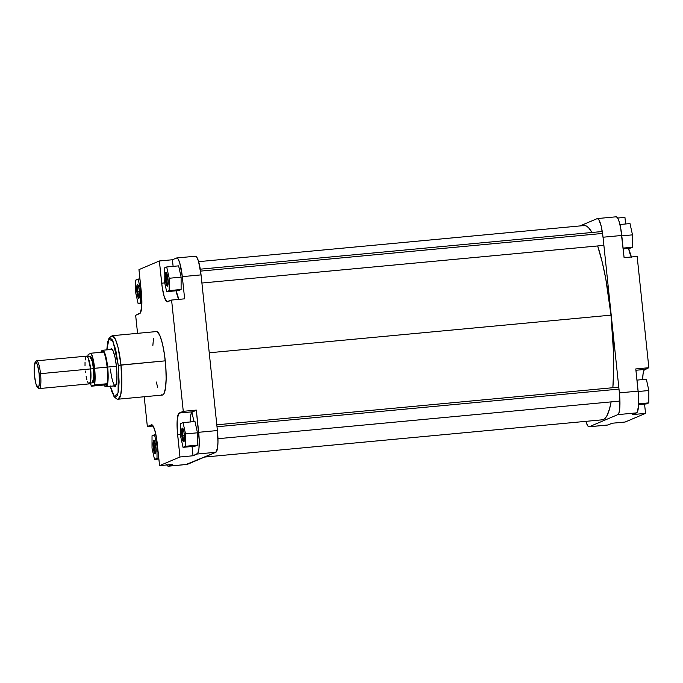 <?xml version="1.0" encoding="UTF-8"?>
<svg xmlns="http://www.w3.org/2000/svg" width="683" height="683" viewBox="0 0 683 683"><rect width="100%" height="100%" fill="white"/><g stroke="black" fill="none" stroke-linecap="round" stroke-linejoin="round"><path stroke-width="1.02" d="M607.639 425.031L612.088 423.247L625.141 422.026L645.537 413.377L632.475 414.598L637.23 412.182L638.537 405.856L638.468 395.098L635.788 368.931L648.85 367.71L637.154 256.441L624.1 257.67L620.668 227.866L618.772 220.447L617.517 217.8L616.314 216.801M642.652 379.705L643.087 373.703L644.103 370.126L648.85 367.71L637.154 256.441L624.1 257.67L621.761 235.473L603.029 237.223A20.328 3.833 84.6 0 0 597.437 218.56A20.328 3.833 84.6 0 0 597.207 218.62L579.952 225.936L597.207 218.62L598.786 219.55L601.228 226.278L603.029 237.223L619.387 392.887L619.805 407.614L619.063 412.489L617.808 414.632L589.275 426.73L587.704 425.791L585.869 421.343A20.328 3.833 84.6 0 0 589.053 426.781L607.793 425.031A20.328 3.833 -95.4 0 0 608.015 424.971L612.088 423.247L625.141 422.026L645.537 413.377L644.564 404.097L645.537 413.377L632.475 414.598L636.547 412.874L617.808 414.632L589.275 426.73L608.015 424.971L589.275 426.73A20.328 3.833 84.6 0 1 589.053 426.781M631.51 257.235L628.599 248.399A20.328 3.833 -95.4 0 0 631.357 256.987M625.628 223.981L624.936 217.365L617.68 218.039L624.936 217.365L625.628 223.981M597.437 218.56L616.168 216.801A20.328 3.833 -95.4 0 1 621.761 235.473L603.029 237.223L619.387 392.887L638.127 391.128L635.788 368.931L648.85 367.71L644.778 369.435L635.933 370.263L644.778 369.435A20.328 3.833 -95.4 0 0 642.652 379.577M617.808 414.632L636.547 412.874A20.328 3.833 -95.4 0 0 638.127 391.128L619.387 392.887A20.328 3.833 84.6 0 1 617.808 414.632M629.999 223.572L632.492 234.858L632.484 247.212L629.982 248.27L623.178 248.911L629.982 248.27L632.484 247.212L623.092 248.091L632.484 247.212L632.492 234.858L621.803 235.866L632.492 234.858L629.999 223.572L619.959 224.511L629.999 223.572M646.357 379.227L648.85 390.522L648.841 402.868L646.34 403.926L638.614 404.652L646.34 403.926L648.841 402.868L638.648 403.824L648.841 402.868L648.85 390.522L638.161 391.521L648.85 390.522L646.357 379.227L636.966 380.107L646.357 379.227M209.237 352.778L610.995 315.145A97.558 18.407 -95.4 0 0 597.659 245.948L602.346 262.605L605.753 278.655L610.995 315.145L613.539 352.778L613.658 370.22L612.847 387.722A97.558 18.407 -95.4 0 0 610.995 315.145L209.237 352.778M583.06 225.817L584.853 225.544L586.723 226.21L588.652 227.806L591.973 232.485A97.558 18.407 -95.4 0 0 584.144 225.544L198.642 261.657M204.559 457.064L602.346 419.806A97.558 18.407 -95.4 0 0 611.097 401.877L609.441 409.271L606.692 416.195L605.112 418.32L603.422 419.524L601.638 419.797M154.273 447.467A6.027 1.135 -95.4 0 0 155.733 452.931A6.027 1.135 84.6 0 1 154.273 447.467L155.844 447.314L154.273 447.467A6.027 1.135 84.6 0 1 154.623 441.107L155.775 446.545A6.898 1.298 84.6 0 1 155.4 453.794A6.898 1.298 84.6 0 1 153.265 447.613L154.273 447.467L153.265 447.613L153.223 441.679L153.795 440.236L154.614 441.09A6.027 1.135 -95.4 0 0 154.273 447.467M182.805 435.361A6.027 1.135 -95.4 0 0 184.265 440.825A6.027 1.135 84.6 0 1 182.805 435.361L184.376 435.216L182.805 435.361A6.027 1.135 84.6 0 1 183.155 429.009A6.027 1.135 -95.4 0 0 182.805 435.361L181.798 435.515L182.805 435.361M184.299 434.448A6.898 1.298 84.6 0 1 183.932 441.696A6.898 1.298 84.6 0 1 181.798 435.515L181.652 430.512L182.327 428.13L183.932 431.869L184.444 439.442L184 441.594L183.232 441.508L181.798 435.515A6.898 1.298 84.6 0 1 182.668 428.215A6.898 1.298 84.6 0 1 184.299 434.448M166.447 279.706A6.027 1.135 -95.4 0 0 167.898 285.17A6.027 1.135 84.6 0 1 166.447 279.706L168.018 279.56L166.447 279.706A6.027 1.135 84.6 0 1 166.797 273.354A6.027 1.135 -95.4 0 0 166.447 279.706L165.431 279.851L166.447 279.706M167.941 278.792A6.898 1.298 84.6 0 1 167.566 286.04A6.898 1.298 84.6 0 1 165.431 279.851L165.295 274.856L165.969 272.474L167.574 276.214L168.086 283.786L167.642 285.929L166.874 285.853L165.431 279.851A6.898 1.298 84.6 0 1 166.302 272.56A6.898 1.298 84.6 0 1 167.941 278.792M137.915 291.803A6.027 1.135 -95.4 0 0 139.366 297.267A6.027 1.135 84.6 0 1 137.915 291.803L139.486 291.658L137.915 291.803A6.027 1.135 84.6 0 1 138.265 285.451L139.409 290.89A6.898 1.298 84.6 0 1 139.033 298.138A6.898 1.298 84.6 0 1 136.899 291.948L137.915 291.803L136.899 291.948L137.01 285.298L137.437 284.572L138.256 285.434A6.027 1.135 -95.4 0 0 137.915 291.803M110.433 368.999A18.296 3.449 -95.4 0 0 115.717 385.724A18.296 3.449 84.6 0 1 115.47 385.801A18.296 3.449 84.6 0 1 110.433 368.999M113.421 385.81L114.556 386.749L115.239 386.458L116.511 382.668L116.93 375.334L116.4 366.19A19.167 3.62 84.6 0 1 115.359 386.33M110.185 386.296L114.087 396.806L117.041 399.12L118.15 399.196L120.686 394.928L121.796 385.118L120.985 364.995A31.879 6.019 84.6 0 1 118.15 399.196L162.443 395.047A31.879 6.019 -95.4 0 0 165.269 360.846L118.287 365.388L115.666 349.465L112.114 339.682L110.364 338.239L108.836 339.331L107.658 342.866L106.838 349.867L108.947 339.152L113.019 341.295L118.287 365.388L120.985 364.995L117.971 347.075L115.256 338.93L112.208 335.712A31.879 6.019 84.6 0 1 120.985 364.995L165.269 360.846A31.879 6.019 -95.4 0 0 156.492 331.562L112.208 335.712L109.058 338.025L107.718 341.859L106.779 349.867M190.139 422.094L190.574 416.092L191.59 412.515L196.337 410.099L183.275 411.32L171.587 300.059L167.514 301.784A20.328 3.833 84.6 0 1 167.292 301.835A20.328 3.833 84.6 0 1 161.7 283.172L159.361 260.974L172.423 259.753L176.487 258.029L172.423 259.753L173.115 266.37L172.423 259.753L159.361 260.974L138.965 269.623L141.304 291.82A20.328 3.833 84.6 0 1 139.725 313.565L135.652 315.29L137.556 333.338L135.652 315.29L140.408 312.874L141.714 306.547L141.646 295.79L138.965 269.623L159.361 260.974L162.178 287.082L164.279 296.977L166.754 301.698L171.587 300.059L183.275 411.32L178.528 413.744L177.213 420.071L177.29 430.828L179.962 456.987L159.574 465.635L172.628 464.414L168.189 466.199L166.567 464.5M176.718 257.969A20.328 3.833 84.6 0 1 182.31 276.641L184.641 298.83L182.31 276.641L201.05 274.882A20.328 3.833 -95.4 0 0 195.449 256.219L176.718 257.969A20.328 3.833 84.6 0 0 176.487 258.029L178.067 258.959L179.723 262.827L182.31 276.641L201.05 274.882L217.407 430.538L198.668 432.296L196.337 410.099L199.197 440.134L198.958 448.466L197.771 453.35L193.024 455.766L192.051 446.486L193.024 455.766L179.962 456.987L159.574 465.635L156.757 439.536L154.657 429.633L152.181 424.911L147.349 426.559L144.215 396.755L147.349 426.559L151.421 424.835A20.328 3.833 84.6 0 1 151.643 424.775A20.328 3.833 84.6 0 1 157.235 443.438L159.574 465.635L172.628 464.414L168.564 466.139L187.296 464.38L215.828 452.283L217.527 448.014L217.962 442.012L217.407 430.538L201.05 274.882L198.463 261.077L196.806 257.209L195.227 256.27M197.464 445.154L197.472 432.8L194.979 421.513L197.472 432.8L197.464 445.154L194.962 446.212L197.464 445.154L185.537 446.272L185.545 433.918L183.053 422.632L180.551 423.691L180.551 436.044L183.035 447.331L185.537 446.272L197.464 445.154M178.997 299.624L176.094 290.787A20.328 3.833 -95.4 0 0 178.844 299.376M181.106 289.49L181.115 277.144L178.622 265.858L181.115 277.144L181.106 289.49L178.605 290.557L181.106 289.49L169.179 290.608L169.188 278.263L166.695 266.976L164.193 268.035L164.185 280.38L166.678 291.675L169.179 290.608L181.106 289.49M110.253 386.288L114.377 396.49L118.091 392.819L118.287 365.388L119.098 382.079L118.466 390.804L117.425 395.09L115.99 397.011L114.3 396.413L111.884 391.794L110.151 385.869M111.85 348.885L111.85 348.876A19.167 3.62 84.6 0 1 116.4 366.19L115.043 357.397L113.182 351.028L111.261 348.586L109.98 349.892M186.536 464.303L215.828 452.283L197.088 454.041L193.024 455.766L179.962 456.987L177.631 434.798L180.551 434.525L177.631 434.798A20.328 3.833 84.6 0 1 179.211 413.044L192.264 411.823A20.328 3.833 -95.4 0 0 190.139 421.966M156.27 381.976L157.713 387.423M161.598 394.825L162.793 394.953L163.86 393.869L165.457 388.26L166.14 378.843L165.807 367.07L164.509 354.716L162.443 343.677L159.924 335.626L157.338 331.784L156.142 331.656M153.479 338.358L152.855 345.555M153.154 426.013L147.349 426.559L153.154 426.013M171.587 300.059L184.641 298.83L171.587 300.059M217.407 430.538L198.668 432.296A20.328 3.833 84.6 0 1 197.088 454.041L215.828 452.283A20.328 3.833 -95.4 0 0 217.407 430.538M168.334 466.199L187.074 464.44A20.328 3.833 -95.4 0 0 187.296 464.38L168.564 466.139A20.328 3.833 84.6 0 1 168.334 466.199A20.328 3.833 84.6 0 1 166.831 464.961M161.7 283.172L164.74 282.89L161.7 283.172M183.275 411.32L196.337 410.099L192.264 411.823L179.211 413.044L183.275 411.32M194.074 421.599L191.803 412.208M135.652 292.478L138.145 303.773L140.647 302.706L140.655 290.36L138.162 279.074L135.661 280.132L135.652 292.478L138.145 303.773L141.851 303.423L138.145 303.773L141.868 302.595L140.647 302.706L140.655 290.36L141.142 290.318L140.655 290.36L138.162 279.074L139.947 278.903L135.661 280.132L135.652 292.478M139.409 290.89L139.554 295.884L138.88 298.266L137.778 296.635L136.899 291.948A6.898 1.298 84.6 0 1 137.778 284.657A6.898 1.298 84.6 0 1 139.409 290.89M178.605 290.557L166.678 291.675L169.179 290.608L169.188 278.263L181.115 277.144L169.188 278.263L166.695 266.976L178.622 265.858L166.695 266.976L164.193 268.035L164.185 280.38L166.678 291.675L178.605 290.557M194.962 446.212L183.035 447.331L185.537 446.272L185.545 433.918L197.472 432.8L185.545 433.918L183.053 422.632L194.979 421.513L183.053 422.632L180.551 423.691L180.551 436.044L183.035 447.331L194.962 446.212M154.512 459.428L157.013 458.37L157.022 446.016L154.529 434.729L152.027 435.788L152.019 448.142L154.512 459.428L158.789 458.199L157.013 458.37L157.022 446.016L157.5 445.973L157.022 446.016L154.529 434.729L155.903 434.601L152.027 435.788L152.019 448.142L154.512 459.428L158.874 459.019L154.512 459.428M155.775 446.545L155.912 451.54L155.237 453.922L154.136 452.291L153.265 447.613A6.898 1.298 84.6 0 1 154.136 440.313A6.898 1.298 84.6 0 1 155.775 446.545M37.539 387.321A12.772 2.408 84.6 0 1 34.5 375.778L34.244 366.523L35.499 362.11L36.489 362.699L37.531 365.132L39.153 373.806A12.772 2.408 84.6 0 1 37.539 387.321L38.735 388.354A13.933 2.63 -95.4 0 0 40.502 373.61A13.933 2.63 -95.4 0 0 36.182 361.119L35.2 362.357A12.772 2.408 84.6 0 1 39.153 373.806L90.463 368.931A13.933 2.63 -95.4 0 0 86.63 356.133L36.669 360.812A13.933 2.63 84.6 0 1 40.502 373.61A13.933 2.63 84.6 0 1 39.264 388.567L89.225 383.88A13.933 2.63 -95.4 0 0 90.463 368.931L39.153 373.806L39.418 383.069L38.777 386.646L37.924 387.517L35.875 383.607L34.5 375.778A12.772 2.408 84.6 0 1 35.2 362.357M89.447 383.137L92.282 382.873L93.793 377.033L93.451 368.7L90.617 368.965L88.184 358.046A13.208 2.493 84.6 0 1 90.617 368.965L90.404 381.712L90.83 374.31L89.934 364.961L88.124 357.909L86.997 356.227L86.229 356.347M89.123 383.88L90.404 381.703A13.208 2.493 84.6 0 0 90.617 368.965L93.793 368.649L91.804 358.669L90.702 356.56L89.473 356.748M102.015 350.618A18.296 3.449 84.6 0 1 102.612 350.259A18.296 3.449 84.6 0 1 107.649 367.061L116.4 366.242L107.649 367.061A18.296 3.449 -95.4 0 0 102.237 350.413L101.784 350.746A18.006 3.398 84.6 0 1 103.671 352.027A18.006 3.398 84.6 0 1 107.103 367.13L94.613 368.299A18.006 3.398 84.6 0 1 94.51 384.905L107 383.735A18.006 3.398 -95.4 0 0 107.103 367.13A18.006 3.398 -95.4 0 0 103.671 352.027L91.18 353.196L93.597 361.307L95.091 375.522L94.51 384.905L91.488 386.185A18.006 3.398 84.6 0 1 90.267 383.061L91.488 386.185L94.51 384.905L107 383.735A18.006 3.398 84.6 0 1 105.122 386.365A18.006 3.398 84.6 0 1 103.978 385.016L91.488 386.185L103.978 385.016L105.703 386.39L107 383.735L103.978 385.016L107 383.735A18.006 3.398 84.6 0 0 107.103 367.13L94.613 368.299A18.006 3.398 84.6 0 0 91.18 353.196L88.158 354.477L91.18 353.196L103.671 352.027L101.946 350.644L100.913 352.283A18.006 3.398 84.6 0 1 101.784 350.746M91.966 382.821L93.195 382.634L93.981 379.389L94.092 372.585L93.451 368.7A13.208 2.493 -95.4 0 0 89.815 356.56L92.205 361.273L93.451 368.7A13.208 2.493 -95.4 0 1 92.282 382.873M87.808 356.748A18.006 3.398 84.6 0 1 88.158 354.477L87.723 357.593M85.392 371.082L85.546 372.431M86.143 376.299L86.886 379.62M87.441 381.387L88.303 383.206M85.614 357.636L85.196 359.992M85.042 362.058L85.025 365.704M105.122 386.365L105.634 386.612A18.296 3.449 -95.4 0 0 107.649 367.061A18.296 3.449 84.6 0 1 106.027 386.689A18.296 3.449 84.6 0 1 105.37 386.441M89.575 356.586L92.299 360.223L93.793 368.649M217.006 426.755L618.986 389.097L217.006 426.755M200.58 271.108L602.56 233.449L200.58 271.108M102.612 350.259L112.277 349.354M86.98 356.825L89.815 356.56M106.027 386.689L115.692 385.775M216.801 424.817L618.789 387.159M217.945 438.708L619.925 401.058M200.281 269.179L602.269 231.52M201.903 283.027L603.883 245.368"/></g></svg>
